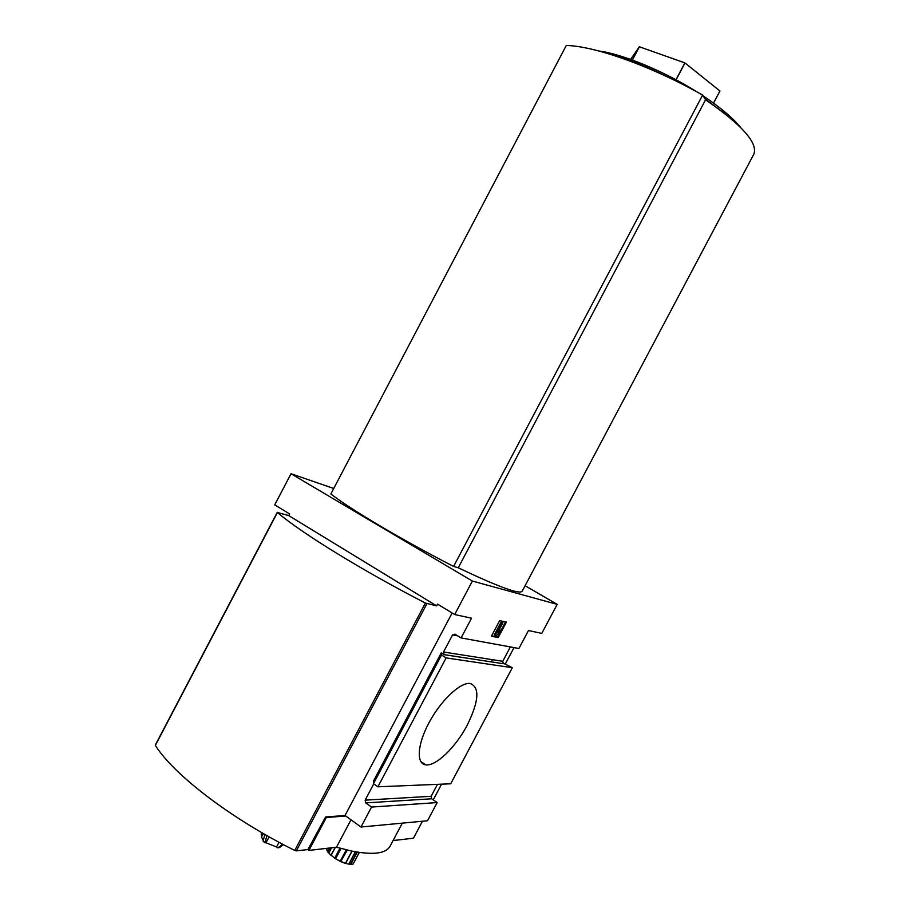 <?xml version="1.0" encoding="UTF-8"?>
<svg xmlns="http://www.w3.org/2000/svg" width="910" height="910" viewBox="0 0 910 910"><rect width="100%" height="100%" fill="white"/><g stroke="black" fill="none" stroke-linecap="round" stroke-linejoin="round"><path stroke-width="1.36" d="M327.179 848.291L326.644 849.451L327.52 851.635L326.724 849.621M329.829 847.983L327.736 851.942L326.667 849.257M331.172 855.252L335.039 858.426L331.172 855.252L335.358 847.335M347.279 850.099L340.727 861.599L335.039 858.426L340.408 848.325M346.846 849.997L340.715 861.588L345.55 863.51L341.216 861.531M350.464 864.489L353.137 863.999L350.27 864.489L345.618 863.385M354.24 862.009L359.313 852.431L354.24 862.009M327.736 851.942L330.99 855.218M402.311 823.129L390.162 846.05C386.17 853.591 373.327 855.252 351.613 851.066L336.495 847.199L308.911 850.429L307.751 849.553M525.104 585.721L557.182 604.377L541.768 633.405L528.471 630.528L518.928 648.489L461.074 637.921L471.516 618.197L454.682 614.546L472.392 581.058L291.029 473.735L333.731 488.477M557.182 604.377L472.392 581.058M498.214 637.569L506.404 622.121L499.67 620.62L491.389 636.249L498.214 637.569L497.474 637.125L505.528 621.928M288.754 515.595L436.652 605.878L425.391 603.057C361.6 570.195 300.891 532.657 277.413 512.489L288.754 515.595L289.619 513.945L274.718 504.868L291.029 473.735M461.074 637.921L454.977 634.156L452.554 634.93L443.511 652.015L444.125 654.677L441.27 652.88L441.555 655.007L373.475 783.692L377.912 786.797L446.139 657.885L512.319 667.712L450.712 783.794L377.912 786.797M444.125 654.677L503.332 663.72L502.752 661.297L510.373 646.919M433.24 799.867L441.566 784.181M505.334 663.981L514.025 647.59M502.65 662.889L512.319 667.712M454.682 614.546L437.585 604.126L436.652 605.878M373.475 783.692L373.726 780.564L441.27 652.88M360.997 827.019L371.553 807.056L437.164 802.574L427.518 820.763L360.997 827.019L345.754 816.008L326.303 817.521L325.575 816.987L345.038 815.485L452.122 612.987M373.748 783.885L365.137 800.152L365.695 802.893L371.553 807.056M437.164 802.574L431.681 798.787L431.135 796.295L437.483 784.34M467.262 725.134C455.842 747.11 435.845 766.573 425.721 764.832C415.938 763.82 417.349 743.982 429.384 722.005C441.282 700.017 460.369 682.216 470.038 683.444C479.945 687.13 479.024 701.018 467.262 725.134M446.139 657.885L441.555 655.007M426.904 603.694L296.341 850.884L307.899 849.542L325.575 816.987M393.063 840.578L413.47 838.19L422.456 821.241M336.495 847.199L350.998 819.796M308.911 850.429L326.303 817.521M458.253 567.783L705.557 99.804C742.173 125.023 758.258 143.177 753.798 154.256L522.101 591.375C519.064 594.435 497.781 586.575 458.253 567.783L453.601 566.429C401.776 539.789 350.612 509.384 330.853 493.971L566.27 45.5C594.196 45.841 651.389 66.1 702.634 95.072L453.601 566.429M705.557 99.804L702.634 95.072M296.341 850.884L294.738 850.44C230.799 818.659 173.856 774.763 155.348 745.438L155.587 744.971M345.038 815.485L345.754 816.008M491.252 661.877L492.412 659.682M503.332 663.72L444.046 654.62M500.204 630.095L497.838 632.325L502.934 622.713L501.876 622.486L494.926 635.578L496.007 635.794L498.373 633.553L500.204 630.095L499.055 630.038M494.926 635.578L494.187 635.135L501.126 622.042L501.876 622.486M502.934 622.713L501.126 622.042M491.536 635.965L497.474 637.125M713.542 103.148L719.969 91.011L684.889 62.892L639.366 46.774L630.607 59.423M713.508 103.126L719.935 90.966M676.084 79.83L684.991 62.949M675.982 79.784L684.889 62.892M632.37 60.06L639.366 46.774M632.313 60.037L639.298 46.774M261.511 836.927L263.274 840.612M269.121 836.836L265.982 842.785L276.515 846.948L278.995 842.262M276.515 846.948L277.664 847.779L279.563 847.529L283.385 844.605M279.563 847.529L277.971 847.779M282.68 844.23L278.164 847.688M262.023 835.96L261.204 834.834L261.454 832.457M265.106 842.74L263.172 841.056L265.117 842.535L266.823 835.653L266.107 835.13M265.117 842.535L265.982 842.785M264.821 834.39L263.172 841.056M355.31 851.783L348.837 863.999M346.266 849.86L340.215 861.292M341.022 848.495L335.608 858.733M331.581 847.779L328.885 852.875M329.284 848.04L327.532 851.362M339.987 848.211L334.823 857.971M351.897 851.123L345.493 863.226M452.554 634.93L457.798 635.897M443.511 652.015L502.752 661.297M365.695 802.893L431.681 798.787M365.137 800.152L431.135 796.295M425.391 603.057L294.738 850.44M277.413 512.489L155.348 745.438M615.831 56.056C631.142 60.515 647.772 67.203 665.711 76.11M704.977 98.871L724.94 113.704M599.019 51.028C622.918 54.156 664.402 71.31 697.014 91.956M703.157 95.925C719.423 106.754 731.481 116.753 739.352 125.91M357.277 852.124L350.805 864.329M353.125 864.045L359.279 852.431L353.137 863.999M356.8 852.044L350.225 864.466M352.056 851.157L345.55 863.453L352.079 851.157M335.187 847.346L330.978 855.309M351.01 864.5L352.966 864.136M277.277 512.296L155.28 745.119M425.721 764.832L420.659 761.397M599.133 51.062C623.43 54.372 664.243 71.333 696.639 91.762M703.191 95.971C720.322 107.38 732.834 117.913 740.751 127.582M261.488 836.972L263.308 833.526M265.129 842.808L263.252 841.375M335.153 847.358L330.921 855.343M327.168 848.291L326.633 849.292"/></g></svg>
